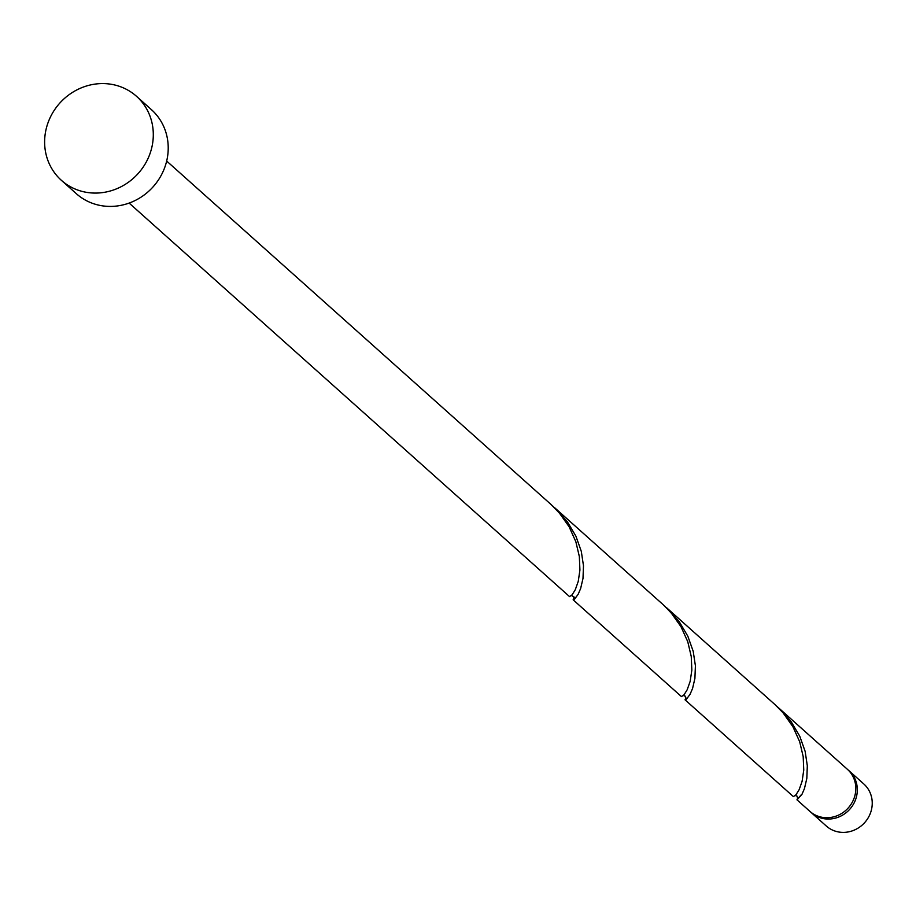 <?xml version="1.0" encoding="UTF-8"?>
<svg xmlns="http://www.w3.org/2000/svg" width="916" height="916" viewBox="0 0 916 916"><rect width="100%" height="100%" fill="white"/><g stroke="black" fill="none" stroke-linecap="round" stroke-linejoin="round"><path stroke-width="1.37" d="M848.926 770.665L863.845 784.004A28.178 26.335 131.8 0 1 870.2 813.706A28.178 26.335 131.8 0 1 844.598 832.358A28.178 26.335 131.8 0 1 826.301 826.026L811.37 812.687A28.178 26.335 -48.2 0 0 829.667 819.019A28.178 26.335 -48.2 0 0 855.281 800.378A28.178 26.335 -48.2 0 0 848.926 770.665A28.178 26.335 -48.2 0 0 848.159 770.013M810.637 812.011A28.178 26.335 -48.2 0 0 811.37 812.687M136.507 96.306L151.426 109.645A56.357 52.681 131.8 0 1 164.136 169.059A56.357 52.681 131.8 0 1 112.931 206.352A56.357 52.681 131.8 0 1 76.337 193.688L61.418 180.349A56.357 52.681 131.8 0 1 48.708 120.935A56.357 52.681 131.8 0 1 99.913 83.642A56.357 52.681 131.8 0 1 136.507 96.306A56.357 52.681 131.8 0 1 149.216 155.72A56.357 52.681 131.8 0 1 98.001 193.013A56.357 52.681 131.8 0 1 61.418 180.349M166.678 161.056L551.146 504.59L559.149 512.72L569.099 526.734L575.843 541.722L579.347 556.55L579.92 570.084L578.248 581.374L575.282 589.732L572.134 594.805L569.557 596.614L129.133 203.077M797.813 797.813L796.966 799.817L809.881 811.358A28.178 26.335 -48.2 0 0 828.178 817.69A28.178 26.335 -48.2 0 0 853.781 799.038A28.178 26.335 -48.2 0 0 847.426 769.337L776.745 706.225M801.58 794.424C795.351 801.626 795.489 801.58 801.992 794.287L804.477 788.516L806.824 778.417L807.317 765.73L805.13 751.326L799.783 736.269L791.161 721.705L778.554 707.793M666.642 607.789L774.982 704.599L782.985 712.717L792.924 726.743L799.679 741.731L803.183 756.559L803.756 770.093L802.084 781.382L799.118 789.729L795.958 794.813L793.393 796.622L685.042 699.813L686.485 699.16L690.069 694.282L692.553 688.523L694.912 678.413L695.404 665.737L693.206 651.333L687.859 636.265L679.248 621.701L664.833 606.22M685.901 697.809L685.042 699.813M554.718 507.785L663.07 604.594L671.062 612.724L681.012 626.739L687.767 641.727L691.259 656.554L691.843 670.088L690.16 681.378L687.195 689.737L684.046 694.809L681.47 696.618L573.13 599.808L574.572 599.156L578.156 594.278L580.641 588.519L583 578.42L583.481 565.733L581.294 551.329L575.946 536.261L567.325 521.696L552.92 506.216M573.977 597.805L573.13 599.808M795.271 795.557L796.977 796.05L797.687 798.431M683.359 695.553L685.053 696.034L685.775 698.427M571.435 595.549L573.691 596.682L573.851 598.434L574.836 597.198"/></g></svg>

